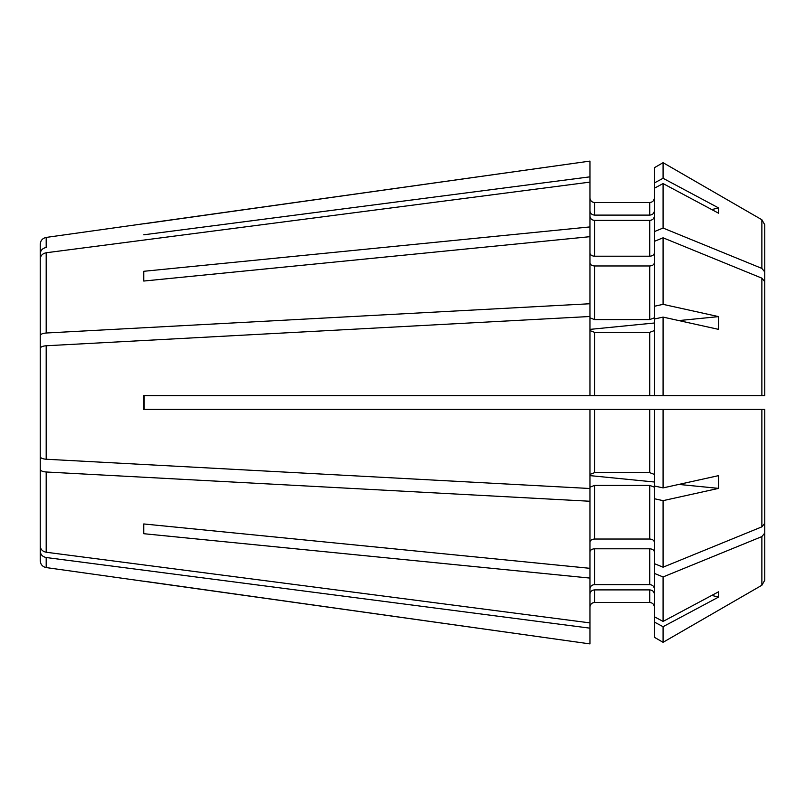 <?xml version="1.0" encoding="UTF-8"?>
<svg xmlns="http://www.w3.org/2000/svg" width="805" height="805" viewBox="0 0 805 805"><rect width="100%" height="100%" fill="white"/><g stroke="black" fill="none" stroke-linecap="round" stroke-linejoin="round"><path stroke-width="1.21" d="M654.354 241.369L663.079 237.807L761.872 278.158L761.872 395.597L654.354 395.597L663.079 395.597L663.079 317.1L718.613 329.376L718.613 316.627L663.079 304.35L654.354 306.282L654.354 231.609L663.079 228.046L663.079 183.58L718.613 213.224L718.613 207.942L663.079 178.297L654.354 182.956L654.354 167.732L663.079 162.691L761.872 219.755L764.75 224.746L764.75 395.597L760.151 395.597L764.75 395.597L764.75 352.711M663.079 183.58L654.354 188.239L654.354 182.956M589.954 210.85C590.226 213.426 591.756 214.844 594.553 215.106L649.746 215.106C652.543 214.844 654.083 213.426 654.354 210.85M143.753 234.798L589.954 176.838L589.954 182.111L46.187 252.76C42.514 253.515 40.532 255.618 40.25 259.079L40.25 364.263M46.187 247.477L46.187 237.425C42.514 238.23 40.542 240.504 40.25 244.257L40.25 253.796C40.532 250.335 42.514 248.232 46.187 247.477C42.514 248.232 40.532 250.335 40.25 253.796L40.25 297.437M718.613 207.942L711.781 209.572M589.954 317.834L594.553 319.595L649.746 319.595L654.354 317.834L654.354 306.282M654.354 262.712C654.083 264.694 652.543 265.771 649.746 265.972L594.553 265.972C591.756 265.771 590.226 264.694 589.954 262.712M143.753 281.046L143.753 271.295L143.753 281.046L589.954 236.68L589.954 182.111M761.872 278.158L764.75 281.69L764.75 395.597L761.872 395.597M589.954 488.504L46.187 459.242C42.514 458.931 40.532 458.055 40.25 456.626L40.25 348.374C40.532 346.945 42.514 346.07 46.187 345.758L589.954 316.496L589.954 395.597L143.753 395.597L143.753 409.403L589.954 409.403L589.954 501.253L46.187 471.992C42.514 471.68 40.532 470.814 40.25 469.375L40.25 440.738M663.079 304.35L663.079 237.807M46.187 237.425L589.954 161.101L589.954 176.838M654.354 197.919C654.073 200.707 652.533 202.246 649.746 202.518L594.553 202.518C591.756 202.246 590.226 200.707 589.954 197.919M678.796 484.419L718.613 488.373L718.613 475.624L663.079 487.9L654.354 485.968L654.354 409.403L663.079 409.403L589.954 409.403M711.781 595.428L718.613 597.058L718.613 591.776L663.079 621.42L654.354 616.761L654.354 573.391L663.079 576.954L761.872 536.593L764.75 533.071L764.75 409.403L760.151 409.403L764.75 409.403L764.75 523.31L761.872 526.842L663.079 567.193L663.079 500.65L654.354 498.718L654.354 487.166L649.746 485.405L594.553 485.405L589.954 487.166M46.187 557.523L46.187 567.575L589.954 643.899L589.954 628.162L46.187 557.523C42.514 556.768 40.532 554.665 40.25 551.204L40.25 507.563M761.872 536.593L761.872 585.245L663.079 642.31L654.354 637.268L663.079 642.31L761.872 585.245L764.75 580.254L764.75 479.82M663.079 228.046L761.872 268.407L764.75 271.929M663.079 178.297L663.079 162.691L761.872 219.755L764.75 224.746L764.75 325.18M589.954 316.496L589.954 303.747L46.187 333.008C42.514 333.32 40.532 334.186 40.25 335.625M589.954 628.162L589.954 622.889L46.187 552.24C42.514 551.485 40.532 549.382 40.25 545.921L40.25 469.375M589.954 622.889L589.954 578.081L143.753 533.705L143.753 523.954L143.753 533.705M143.753 523.954L589.954 568.32L589.954 501.253M46.187 567.575C42.514 566.77 40.542 564.496 40.25 560.743L40.25 551.204M143.753 581.16L589.954 643.899M143.753 223.84L589.954 161.101M663.079 317.1L654.354 319.032L654.354 395.597L589.954 395.597M718.613 316.627L678.796 320.581M654.354 323.006L589.954 329.386M589.954 568.32L589.954 578.081M654.354 552.039C654.083 550.067 652.543 548.98 649.746 548.789L594.553 548.789C591.756 548.98 590.226 550.067 589.954 552.039M654.354 573.391L654.354 563.631L663.079 567.193M144.196 395.597L144.196 409.403M654.354 481.994L589.954 475.614M718.613 488.373L663.079 500.65M589.954 588.868C590.226 586.292 591.756 584.873 594.553 584.621L649.746 584.621C652.543 584.873 654.083 586.292 654.354 588.868M339.247 395.597L323.147 395.597M654.354 252.961C654.083 254.933 652.543 256.02 649.746 256.211L594.553 256.211C591.756 256.02 590.226 254.933 589.954 252.961M143.753 271.295L589.954 226.919M589.954 216.132C590.226 218.708 591.756 220.127 594.553 220.379L649.746 220.379C652.543 220.127 654.083 218.708 654.354 216.132M654.354 167.732L663.079 162.691M589.954 594.15C590.226 591.574 591.756 590.156 594.553 589.894L649.746 589.894C652.543 590.156 654.083 591.574 654.354 594.15M654.354 616.761L654.354 622.044L663.079 626.703L718.613 597.058M761.872 585.245L764.75 580.254L764.75 533.071M654.354 607.081C654.083 604.293 652.543 602.764 649.746 602.482L594.553 602.482C591.756 602.764 590.226 604.293 589.954 607.081M589.954 474.417L594.553 472.656L649.746 472.656L654.354 474.417M654.354 542.288C654.083 540.306 652.543 539.229 649.746 539.028L594.553 539.028C591.756 539.229 590.226 540.306 589.954 542.288M589.954 330.583L594.553 332.344L649.746 332.344L654.354 330.583M663.079 487.9L663.079 409.403L764.75 409.403M589.954 303.747L589.954 236.68M654.354 563.631L654.354 498.718M663.079 621.42L663.079 576.954M663.079 642.31L663.079 626.703M654.354 637.268L654.354 622.044M654.354 231.609L654.354 188.239M649.746 319.595L649.746 265.972M594.553 319.595L594.553 265.972M46.187 459.242L46.187 345.758M761.872 219.755L761.872 268.407M46.187 333.008L46.187 252.76M46.187 552.24L46.187 471.992M594.553 395.597L594.553 332.344M649.746 395.597L649.746 332.344M761.872 409.403L761.872 526.842M594.553 472.656L594.553 409.403M649.746 472.656L649.746 409.403M594.553 539.028L594.553 485.405M649.746 539.028L649.746 485.405M594.553 584.621L594.553 548.789M649.746 584.621L649.746 548.789M594.553 602.482L594.553 589.894M649.746 602.482L649.746 589.894M594.553 215.106L594.553 202.518M649.746 215.106L649.746 202.518M594.553 256.211L594.553 220.379M649.746 256.211L649.746 220.379"/></g></svg>
